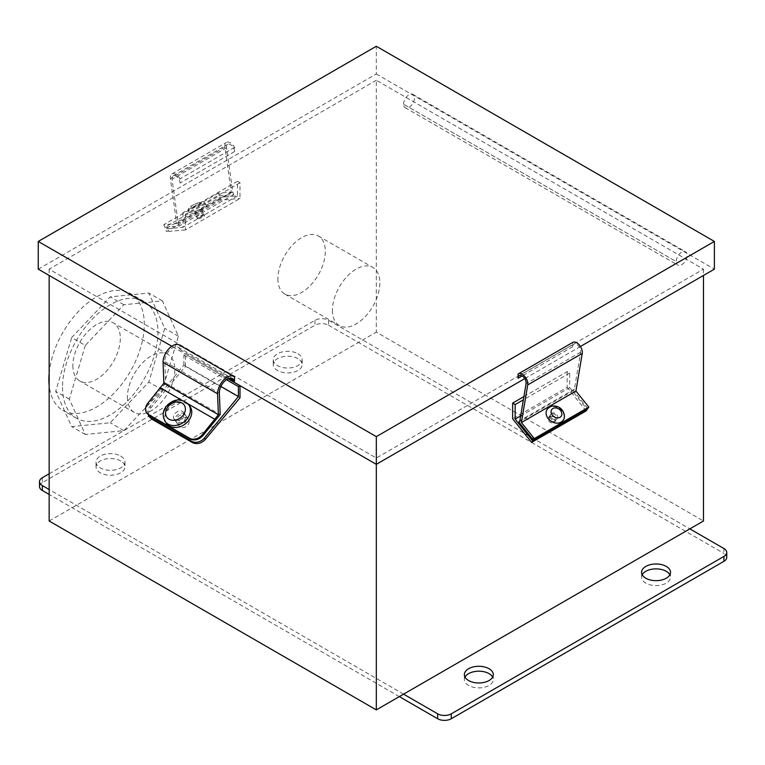 <?xml version="1.0" encoding="UTF-8"?>
<svg xmlns="http://www.w3.org/2000/svg" width="765" height="765" viewBox="0 0 765 765"><rect width="100%" height="100%" fill="white"/><g stroke="black" fill="none" stroke-linecap="round" stroke-linejoin="round"><path stroke-width="0.57" stroke-dasharray="3.83 2.87" d="M196.433 214.152A3.854 0.813 158.8 0 1 195.563 213.97A3.854 0.813 158.8 0 1 198.862 211.819A3.854 0.813 158.8 0 1 202.754 211.178A3.854 0.813 158.8 0 1 200.554 212.861A3.854 0.813 158.8 0 1 196.433 214.152M195.811 212.565A3.854 0.813 -21.2 0 0 199.933 211.274A3.854 0.813 -21.2 0 0 202.132 209.591A3.854 0.813 -21.2 0 0 198.24 210.232A3.854 0.813 -21.2 0 0 194.941 212.383A3.854 0.813 -21.2 0 0 195.811 212.565M237.475 195.85L182.95 227.329L182.95 212.766L185.474 214.229L185.474 229.94L240 198.46L240 182.749L237.475 181.286L237.475 195.85L219.976 197.408L165.45 228.898L182.95 227.329M219.976 197.408L221.028 200.124L240 198.46M240 182.749L185.474 214.229M237.475 181.286L182.95 212.766M221.028 200.124L166.493 231.604L165.45 228.898M185.474 229.94L166.493 231.604M202.572 215.089L203.806 213.904C201.032 213.856 198.632 214.783 196.615 216.686C197.628 217.097 199.608 216.562 202.572 215.089M198.202 218.723A3.854 0.813 -21.2 0 0 203.289 216.944A3.854 0.813 -21.2 0 0 204.523 215.759A3.854 0.813 -21.2 0 0 200.64 216.39A3.854 0.813 -21.2 0 0 197.332 218.551A3.854 0.813 -21.2 0 0 198.202 218.723M219.354 195.821L233.774 194.53L232.751 191.919L226.564 147.779A5.69 3.28 60 0 1 227.683 144.336A5.69 3.28 60 0 1 232.072 145.866A5.69 3.28 60 0 1 234.549 151.594L234.549 147.368A7.832 4.523 -120 0 0 226.469 142.405A7.832 4.523 -120 0 0 224.929 147.148L231.231 192.053L218.341 193.201L219.354 195.821L164.829 227.301L163.815 224.681L176.705 223.533L170.404 178.637A7.832 4.523 60 0 1 171.943 173.885A7.832 4.523 60 0 1 180.024 178.847L180.024 183.074A5.69 3.28 -120 0 0 177.537 177.346A5.69 3.28 -120 0 0 173.158 175.816A5.69 3.28 -120 0 0 172.039 179.259L178.226 223.399L179.249 226.019L164.829 227.301M233.774 194.53L179.249 226.019M234.549 147.368L180.024 178.847M231.231 192.053L176.705 223.533M218.341 193.201L163.815 224.681M190.705 212.307A9.639 2.037 158.8 0 1 188.534 211.857A9.639 2.037 158.8 0 1 196.787 206.474A9.639 2.037 158.8 0 1 206.512 204.877A9.639 2.037 158.8 0 1 201.013 209.094A9.639 2.037 158.8 0 1 190.705 212.307M232.751 191.919L178.226 223.399M38.25 269.156L376.313 73.966L376.313 46.263M228.094 378.761L171.781 346.249M376.313 73.966L714.386 269.156M580.434 346.488L524.771 378.627M376.313 80.268L49.151 269.156L376.313 458.034L703.475 269.156L376.313 80.268L376.313 332.115L703.475 521.003M518.087 374.028L572.612 342.548L572.612 346.774L522.122 375.931M587.807 408.548L573.387 390.609L574.41 389.165L580.597 352.177A5.69 3.28 -120 0 0 578.493 346.038A5.69 3.28 -120 0 0 573.788 344.164A5.69 3.28 -120 0 0 572.612 346.774M547.224 409.275A9.639 7.602 -144.9 0 1 559.483 408.606A9.639 7.602 -144.9 0 1 563.002 420.368M573.387 390.609L518.861 422.089M551.374 417.843A3.854 3.041 35.1 0 0 557.255 418.484A3.854 3.041 35.1 0 0 555.849 413.779A3.854 3.041 35.1 0 0 550.943 414.047A3.854 3.041 35.1 0 0 551.374 417.843M550.752 418.713A3.854 3.041 -144.9 0 1 550.322 414.926A3.854 3.041 -144.9 0 1 555.227 414.659A3.854 3.041 -144.9 0 1 556.633 419.363A3.854 3.041 -144.9 0 1 550.752 418.713M523.901 396.605L567.161 371.627L569.686 373.081L569.686 387.645L520.669 415.94M569.686 387.645L586.898 409.065M567.161 371.627L567.161 387.339L512.636 418.818M586.143 410.92L567.161 387.339M569.686 373.081L523.365 399.827M550.064 415.711L549.27 416.428C549.127 421.104 551.23 422.576 555.581 420.865C556.165 416.944 554.329 415.223 550.064 415.711M549.346 416.734A3.854 3.041 -144.9 0 1 553.975 417.604A3.854 3.041 -144.9 0 1 554.855 421.888A3.854 3.041 -144.9 0 1 548.974 421.247A3.854 3.041 -144.9 0 1 548.553 417.451A3.854 3.041 -144.9 0 1 549.346 416.734M574.41 389.165L519.884 420.645M229.605 378.283L180.024 349.653L180.024 345.493L234.549 376.973M180.024 349.653A11.035 6.369 120 0 0 178.13 347.214A11.035 6.369 120 0 0 169.476 350.341A11.035 6.369 120 0 0 164.819 361.663L165.651 383.064L148.381 404.149C145.838 407.554 145.474 410.728 147.301 413.655M165.651 383.064L220.177 414.544M175.357 420.243C181.802 420.98 184.575 418.417 183.667 412.555C180.483 407.668 170.547 414.63 174.2 419.201L175.357 420.243M176.992 422.51L175.835 421.467C172.192 416.896 182.118 409.935 185.302 414.821C186.211 420.683 183.447 423.246 176.992 422.51M148.104 414.563A9.677 7.602 146.2 0 1 149.95 406.502L183.887 365.068L220.903 386.44M240 397.829L185.474 366.349L150.868 407.869C148.362 411.149 147.941 414.238 149.624 417.135M177.949 423.829C184.413 424.585 187.196 422.051 186.316 416.227C183.141 411.35 173.158 418.235 176.792 422.787L177.949 423.829M180.253 427.033A5.785 4.571 144.2 0 1 179.096 425.99A5.785 4.571 144.2 0 1 181.104 418.895A5.785 4.571 144.2 0 1 188.477 419.22A5.785 4.571 144.2 0 1 187.215 425.684A5.785 4.571 144.2 0 1 180.253 427.033M183.887 365.068L183.887 355.113L185.474 354.195L228.047 378.78M185.474 366.349L185.474 354.195M183.887 355.113L226.44 379.679M179.383 345.053A13.531 7.813 -60 0 1 180.024 345.493M181.86 400.267L187.989 403.805M166.531 423.399A14.459 11.427 144.2 0 1 171.57 405.67A14.459 11.427 144.2 0 1 189.978 406.483M49.151 269.156L49.151 275.448M49.151 521.003L376.313 332.115M85.298 345.426L69.328 399.167L85.298 434.472L123.854 430.647L162.41 389.949L178.388 336.208L162.41 300.903L123.854 304.728L85.298 345.426L71.671 337.556L110.227 296.858L148.783 293.033L164.752 328.338L148.783 382.079L110.227 422.777L71.671 426.602L55.702 391.298L71.671 337.556M277.896 278.756A33.545 19.364 120 0 0 284.848 294.114A33.545 19.364 120 0 0 318.383 274.74A33.545 19.364 120 0 0 318.383 236.012A33.545 19.364 120 0 0 292.536 245.001A33.545 19.364 120 0 0 277.896 278.756M49.151 473.784L314.979 320.315A9.639 5.565 180 0 1 328.606 320.315L689.848 528.873M403.585 694.151L49.151 489.524M120.727 456.074A14.459 8.348 180 0 1 124.953 461.974A14.459 8.348 180 0 1 110.495 470.322A14.459 8.348 180 0 1 96.036 461.974A14.459 8.348 180 0 1 104.968 454.267A14.459 8.348 180 0 1 120.727 456.074M297.939 353.765A14.459 8.348 180 0 1 302.165 359.665A14.459 8.348 180 0 1 287.707 368.013A14.459 8.348 180 0 1 273.248 359.665A14.459 8.348 180 0 1 282.18 351.948A14.459 8.348 180 0 1 297.939 353.765M399.33 696.599L49.151 494.429M726.75 557.398A9.639 5.565 0 0 0 723.929 553.458L723.929 548.543M328.606 320.315L328.606 325.221A9.639 5.565 0 0 0 314.979 325.221L314.979 320.315M42.343 477.714L42.343 482.629L314.979 325.221M42.343 482.629A9.639 5.565 0 0 0 39.512 486.559M642.218 574.773A14.459 8.348 0 0 0 641.586 577.231A14.459 8.348 0 0 0 656.045 585.579A14.459 8.348 0 0 0 670.503 577.231A14.459 8.348 0 0 0 669.863 574.773M465.005 677.082A14.459 8.348 0 0 0 464.374 679.54A14.459 8.348 0 0 0 478.833 687.888A14.459 8.348 0 0 0 493.291 679.54A14.459 8.348 0 0 0 492.65 677.082M120.727 460.979A14.459 8.348 0 0 0 104.968 459.172A14.459 8.348 0 0 0 96.036 466.889A14.459 8.348 0 0 0 110.495 475.237A14.459 8.348 0 0 0 124.953 466.889A14.459 8.348 0 0 0 120.727 460.979M297.939 358.67A14.459 8.348 0 0 0 282.18 356.863A14.459 8.348 0 0 0 273.248 364.57A14.459 8.348 0 0 0 287.707 372.918A14.459 8.348 0 0 0 302.165 364.57A14.459 8.348 0 0 0 297.939 358.67M328.606 325.221L723.929 553.458M69.328 399.167L55.702 391.298M85.298 434.472L71.671 426.602M123.854 430.647L110.227 422.777M162.41 389.949L148.783 382.079M178.388 336.208L164.752 328.338M162.41 300.903L148.783 293.033M123.854 304.728L110.227 296.858M62.51 387.367A67.473 38.958 120 0 0 76.49 418.254A67.473 38.958 120 0 0 143.963 379.297A67.473 38.958 120 0 0 143.963 301.381A67.473 38.958 120 0 0 91.963 319.464A67.473 38.958 120 0 0 62.51 387.367M49.151 373.454A67.473 38.958 -60 0 1 80.717 309.165A67.473 38.958 -60 0 1 130.327 293.511A67.473 38.958 -60 0 1 130.327 371.427A67.473 38.958 -60 0 1 62.854 410.384A67.473 38.958 -60 0 1 49.151 385.216M72.876 365.641A33.545 19.364 120 0 0 79.818 380.999A33.545 19.364 120 0 0 113.363 361.635A33.545 19.364 120 0 0 113.363 322.897A33.545 19.364 120 0 0 87.516 331.886A33.545 19.364 120 0 0 72.876 365.641M127.401 397.121A33.545 19.364 120 0 0 134.353 412.478A33.545 19.364 120 0 0 167.889 393.114A33.545 19.364 120 0 0 167.889 354.377A33.545 19.364 120 0 0 142.041 363.365A33.545 19.364 120 0 0 127.401 397.121M332.421 310.236A33.545 19.364 120 0 0 339.373 325.594A33.545 19.364 120 0 0 372.918 306.23A33.545 19.364 120 0 0 372.918 267.492A33.545 19.364 120 0 0 347.061 276.481A33.545 19.364 120 0 0 332.421 310.236M703.475 269.156L703.475 275.448M403.585 104.193A7.707 4.456 -60 0 1 406.951 96.428A7.707 4.456 -60 0 1 412.89 94.363A7.707 4.456 -60 0 1 412.89 103.265A7.707 4.456 -60 0 1 405.182 107.722A7.707 4.456 -60 0 1 403.585 104.193L676.212 261.592A7.707 4.456 120 0 0 677.809 265.12A7.707 4.456 120 0 0 685.526 260.674A7.707 4.456 120 0 0 685.526 251.771A7.707 4.456 120 0 0 679.578 253.837A7.707 4.456 120 0 0 676.212 261.592L403.585 104.193M376.313 458.034L376.313 464.336M224.929 147.148L170.404 178.637M192.072 207.219A5.785 1.224 158.8 0 1 195.132 203.949A5.785 1.224 158.8 0 1 201.272 203.404A5.785 1.224 158.8 0 1 192.072 207.219M226.564 147.779L172.039 179.259M234.549 151.594L180.024 183.074M580.597 352.177L526.071 383.657M147.75 403.27L148.381 404.149M149.95 406.502L150.868 407.869M164.819 361.663L219.354 393.143M188.592 404.561A14.459 11.427 -35.8 0 0 170.184 403.757A14.459 11.427 -35.8 0 0 165.144 421.486M202.754 211.178L202.132 209.591M195.563 213.97L194.941 212.383M204.523 215.759L203.806 213.904M197.332 218.551L196.615 216.696M171.943 173.885L226.469 142.405M188.534 211.857C188.066 206.961 188.601 207.43 195.687 203.633C205.842 201.214 202.142 201.233 206.512 204.877M173.158 175.816L227.683 144.336M550.943 414.047L550.322 414.926M557.255 418.484L556.633 419.363M549.27 416.428L548.553 417.451M555.572 420.865L554.855 421.888M573.788 344.164L519.263 375.644M174.2 419.201L175.835 421.467M183.667 412.555L185.302 414.821M176.792 422.787L179.096 425.99M186.316 416.227L188.477 419.22M178.13 347.214L232.656 378.694M641.586 572.316L641.586 577.231M670.503 572.316L670.503 577.231M464.374 674.625L464.374 679.54M493.291 674.625L493.291 679.54M96.036 461.974L96.036 466.889M124.953 461.974L124.953 466.889M273.248 359.665L273.248 364.57M302.165 359.665L302.165 364.57M143.963 301.381L130.327 293.511M76.49 418.254L62.854 410.384M167.889 354.377L113.363 322.897M134.353 412.478L79.818 380.999M284.848 294.114L339.373 325.594M318.383 236.012L372.918 267.492M405.182 107.722L677.809 265.12M412.89 94.363L685.526 251.771"/><path stroke-width="1.15" d="M171.781 346.249L38.25 269.156L38.25 241.444L376.313 436.633L714.386 241.444L376.313 46.263L38.25 241.444M524.771 378.627L376.313 464.336L228.094 378.761M714.386 241.444L714.386 269.156L580.434 346.488M703.475 275.448L703.475 521.003L689.848 528.873L723.929 548.543A9.639 5.565 180 0 1 726.75 552.483A9.639 5.565 180 0 1 723.929 556.423L451.293 713.822A9.639 5.565 180 0 1 437.657 713.822L403.585 694.151L376.313 709.891L376.313 436.633M522.122 375.931L518.087 378.254L518.087 374.028A7.832 4.523 -120 0 1 518.326 373.875A7.832 4.523 -120 0 1 524.809 376.457A7.832 4.523 -120 0 1 527.707 384.919L521.405 422.538L575.93 391.058L588.821 407.095L587.807 408.548L533.281 440.028L534.295 438.584L521.405 422.538M572.612 342.548A7.832 4.523 60 0 1 572.851 342.385A7.832 4.523 60 0 1 579.335 344.977A7.832 4.523 60 0 1 582.232 353.44L575.93 391.058M588.821 407.095L534.295 438.584M548.295 418.751A9.639 7.602 -144.9 0 1 547.224 409.275C549.739 406.272 552.923 405.316 556.786 406.397C564.101 408.376 566.09 417.671 563.002 420.368A9.639 7.602 -144.9 0 1 548.295 418.751M518.087 378.254A5.69 3.28 60 0 1 519.263 375.644A5.69 3.28 60 0 1 523.968 377.518A5.69 3.28 60 0 1 526.071 383.657L519.884 420.645L518.861 422.089L533.281 440.028M520.669 415.94L515.151 419.124L515.151 404.57L512.636 403.107L523.901 396.605M586.898 409.065L532.66 440.898L515.151 419.124M587.185 409.418L586.143 410.92L531.608 442.399L532.66 440.898M523.365 399.827L515.151 404.57M512.636 403.107L512.636 418.818L531.608 442.399M146.746 412.88L148.697 414.63A9.677 7.65 144.2 0 1 146.746 412.88A9.677 7.65 144.2 0 1 147.75 403.27L163.853 383.255L163.05 362.294A13.531 7.813 -60 0 1 168.96 348.677A13.531 7.813 -60 0 1 179.383 345.053L233.908 376.533A13.531 7.813 120 0 1 234.549 376.973L234.549 381.133L229.605 378.283M149.252 415.395L190.083 438.976C194.597 440.936 198.871 439.818 202.907 435.629L220.177 414.544L219.354 393.143A11.035 6.369 -60 0 1 224.002 381.821A11.035 6.369 -60 0 1 232.656 378.694A11.035 6.369 -60 0 1 234.549 381.133M233.908 376.533A13.531 7.813 120 0 0 223.485 380.157A13.531 7.813 120 0 0 217.576 393.774L218.379 414.735L202.276 434.75A9.677 7.65 144.2 0 1 189.538 438.211L190.083 438.976M148.697 414.63L189.538 438.211M149.624 417.135L151.69 419.048L150.82 417.747A9.677 7.602 146.2 0 1 148.754 415.835A9.677 7.602 146.2 0 1 148.104 414.563M150.82 417.747L191.661 441.329L192.531 442.629C197.045 444.58 201.329 443.49 205.393 439.349L240 397.829L240 385.675L238.412 386.593L238.412 396.547L204.475 437.982A9.677 7.602 146.2 0 1 191.661 441.329M220.903 386.44L238.412 396.547M151.69 419.048L192.531 442.629M226.44 379.679L238.412 386.593M228.047 378.78L240 385.675M163.05 362.294L217.576 393.774M160.124 387.712L181.86 400.267M187.989 403.805L214.659 419.201M188.592 404.561L189.978 406.483A14.459 11.427 144.2 0 1 186.832 422.634A14.459 11.427 144.2 0 1 169.438 426.009A14.459 11.427 144.2 0 1 166.531 423.399L165.144 421.486A14.459 11.427 -35.8 0 0 168.061 424.097A14.459 11.427 -35.8 0 0 185.455 420.721A14.459 11.427 -35.8 0 0 188.592 404.561C181.965 398.45 175.099 398.441 167.994 404.522C162.782 409.667 161.836 415.328 165.144 421.486M163.853 383.255L218.379 414.735M49.151 275.448L49.151 521.003L376.313 709.891M49.151 489.524L42.343 485.584A9.639 5.565 180 0 1 39.512 481.654A9.639 5.565 180 0 1 42.343 477.714L49.151 473.784M437.657 713.822L437.657 718.737L399.33 696.599M49.151 494.429L42.343 490.499L42.343 485.584M689.848 528.873L403.585 694.151M489.055 668.725A14.459 8.348 180 0 1 493.291 674.625A14.459 8.348 180 0 1 478.833 682.973A14.459 8.348 180 0 1 464.374 674.625A14.459 8.348 180 0 1 473.296 666.917A14.459 8.348 180 0 1 489.055 668.725M666.267 566.416A14.459 8.348 180 0 1 670.503 572.316A14.459 8.348 180 0 1 656.045 580.664A14.459 8.348 180 0 1 641.586 572.316A14.459 8.348 180 0 1 650.508 564.608A14.459 8.348 180 0 1 666.267 566.416M723.929 556.423L723.929 561.328A9.639 5.565 0 0 0 726.75 557.398L726.75 552.483M723.929 561.328L451.293 718.737L451.293 713.822M437.657 718.737A9.639 5.565 0 0 0 451.293 718.737M39.512 481.654L39.512 486.559A9.639 5.565 0 0 0 42.343 490.499M669.863 574.773A14.459 8.348 0 0 0 666.267 571.321A14.459 8.348 0 0 0 642.218 574.773M492.65 677.082A14.459 8.348 0 0 0 489.055 673.64A14.459 8.348 0 0 0 465.005 677.082M49.151 385.216A67.473 38.958 -60 0 1 48.883 379.497A67.473 38.958 -60 0 1 49.151 373.454M582.232 353.44L527.707 384.919M552.387 415.242A5.785 4.561 -144.9 0 1 555.457 407.888A5.785 4.561 -144.9 0 1 561.587 415.519A5.785 4.561 -144.9 0 1 552.387 415.242M202.907 435.629L202.276 434.75M205.393 439.349L204.475 437.982M169.027 419.23A10.605 8.377 144.2 0 1 172.23 403.298A10.605 8.377 144.2 0 1 185.216 410.795A10.605 8.377 144.2 0 1 169.027 419.23M572.851 342.385L518.326 373.875M149.634 417.145L148.754 415.835"/></g></svg>
